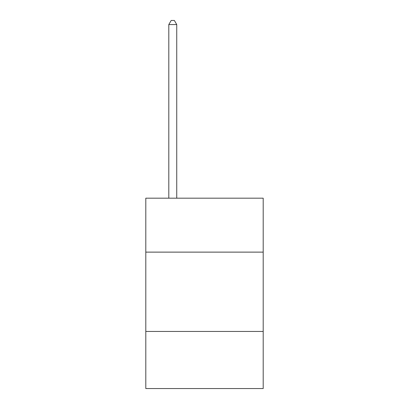 <?xml version="1.0" encoding="UTF-8"?>
<svg xmlns="http://www.w3.org/2000/svg" width="409" height="409" viewBox="0 0 409 409"><rect width="100%" height="100%" fill="white"/><g stroke="black" fill="none" stroke-linecap="round" stroke-linejoin="round"><path stroke-width="0.61" d="M263.197 252.123L263.197 198.186L145.803 198.186L145.803 252.123L263.197 252.123L263.197 388.55L145.803 388.55L145.803 252.123M263.197 331.443L145.803 331.443M176.739 198.186L176.739 24.576L168.805 24.576L168.805 198.186M168.805 24.576L171.187 20.45L174.357 20.45L176.739 24.576"/></g></svg>
